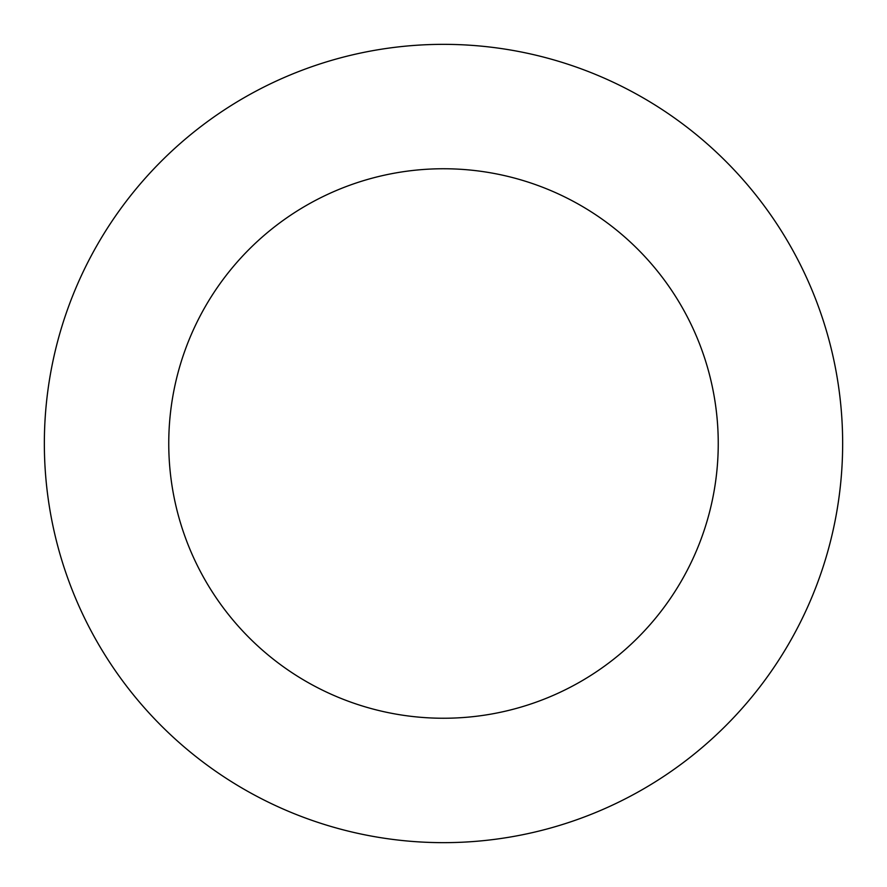<?xml version="1.0" encoding="UTF-8"?>
<svg xmlns="http://www.w3.org/2000/svg" width="887" height="887" viewBox="0 0 887 887"><rect width="100%" height="100%" fill="white"/><g stroke="black" fill="none" stroke-linecap="round" stroke-linejoin="round"><path stroke-width="1.33" d="M168.752 443.5A274.748 274.748 0 0 1 580.874 205.562A274.748 274.748 0 0 1 580.874 681.438A274.748 274.748 0 0 1 168.752 443.5M44.35 443.5A399.15 399.15 0 0 1 643.075 97.825A399.15 399.15 0 0 1 643.075 789.175A399.15 399.15 0 0 1 44.35 443.5"/></g></svg>
